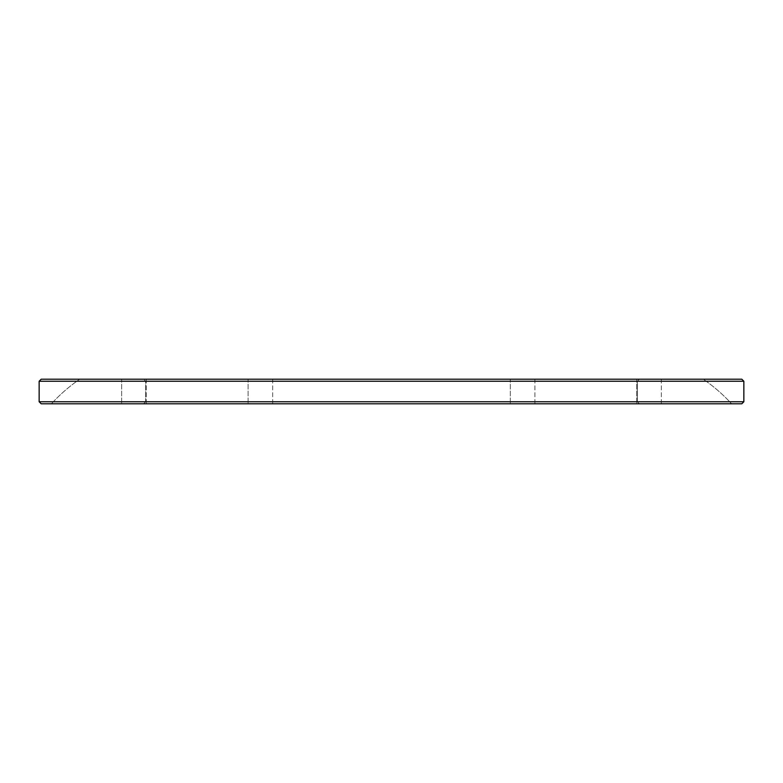 <?xml version="1.0" encoding="UTF-8"?>
<svg xmlns="http://www.w3.org/2000/svg" width="783" height="783" viewBox="0 0 783 783"><rect width="100%" height="100%" fill="white"/><g stroke="black" fill="none" stroke-linecap="round" stroke-linejoin="round"><path stroke-width="0.59" stroke-dasharray="3.92 2.94" d="M146.225 379.207L146.225 403.793L121.649 403.793L146.225 403.793L121.649 403.793L146.225 403.793L146.225 379.207L121.649 379.207L121.649 403.793L121.649 379.207L146.225 379.207M272.68 379.207L272.68 403.793L248.103 403.793L272.68 403.793L248.103 403.793L272.68 403.793L272.68 379.207L248.103 379.207L248.103 403.793L248.103 379.207L272.68 379.207M534.897 379.207L534.897 403.793L510.32 403.793L534.897 403.793L510.32 403.793L534.897 403.793L534.897 379.207L510.32 379.207L510.32 403.793L510.32 379.207L534.897 379.207M661.351 379.207L661.351 403.793L636.775 403.793L661.351 403.793L636.775 403.793L661.351 403.793L661.351 379.207L636.775 379.207L636.775 403.793L636.775 379.207L661.351 379.207M145.687 381.252L637.313 381.252L145.687 381.252L145.687 401.748L637.313 401.748L145.687 401.748L143.632 403.793L731.557 403.793A163.882 163.882 0 0 0 703.281 379.207L79.719 379.207L639.368 379.207L637.313 381.252L639.368 379.207L703.281 379.207A163.882 163.882 0 0 1 731.557 403.793L143.632 403.793L145.687 401.748L145.687 381.252L143.632 379.207L145.687 381.252M637.313 401.748L637.313 381.252L637.313 401.748L639.368 403.793L637.313 401.748M41.196 403.793L741.804 403.793M51.443 403.793L143.632 403.793L51.443 403.793A163.882 163.882 0 0 1 79.719 379.207A163.882 163.882 0 0 0 51.443 403.793M741.804 379.207L41.196 379.207M39.15 381.252L743.85 381.252M743.85 401.748L39.15 401.748"/><path stroke-width="1.17" d="M741.804 403.793L41.196 403.793L39.15 401.748L743.85 401.748L741.804 403.793M39.15 381.252L41.196 379.207L741.804 379.207L743.85 381.252L39.15 381.252L39.15 401.748M743.85 381.252L743.85 401.748"/></g></svg>
